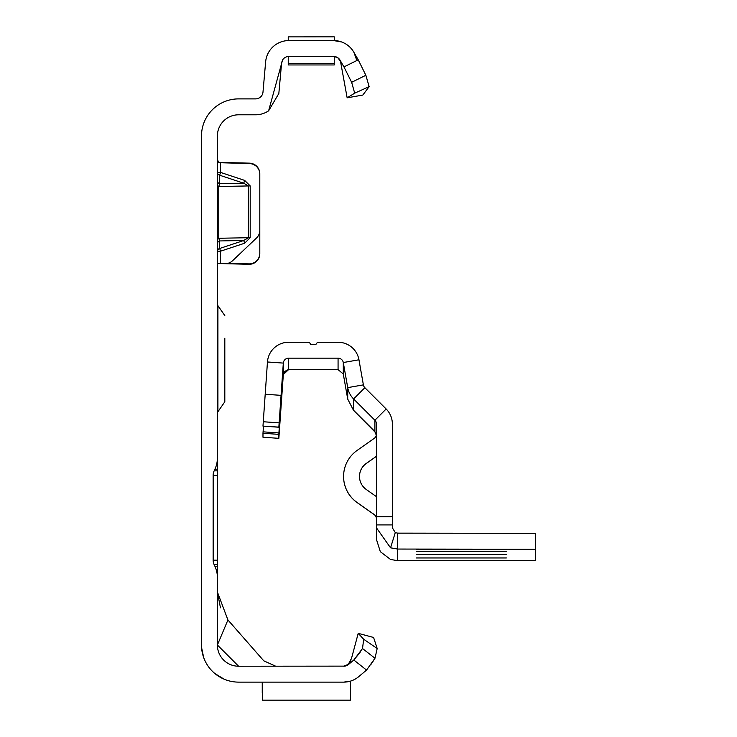 <?xml version="1.0" encoding="UTF-8"?>
<svg xmlns="http://www.w3.org/2000/svg" width="737" height="737" viewBox="0 0 737 737"><rect width="100%" height="100%" fill="white"/><g stroke="black" fill="none" stroke-linecap="round" stroke-linejoin="round"><path stroke-width="1.11" d="M217.387 159.201L218.659 162.674L249.475 163.577A10.604 10.604 0 0 1 259.802 174.172L259.802 230.34A10.604 10.604 0 0 1 256.494 238.023L232.533 260.769A10.604 10.604 0 0 1 224.951 263.671L218.032 263.367L217.387 264.694L218.032 263.367L219.488 263.478L217.995 263.395M311.254 36.859L313.418 36.85M343.857 682.121L238.595 682.121A37.117 37.117 0 0 1 201.487 645.004L201.487 136.004A37.117 37.117 0 0 1 238.595 98.887L255.592 98.887A7.425 7.425 0 0 0 262.989 92.116L265.633 61.862A23.326 23.326 0 0 1 288.876 40.563L288.241 40.563L288.241 36.868L334.266 36.85L334.266 40.563L333.64 40.563L341.618 41.972M218.18 162.37L249.475 163.153A10.604 10.604 0 0 1 259.802 173.757L259.802 174.172M218.659 162.674L219.488 162.739M227.908 263.33L248.922 263.883A10.604 10.604 0 0 0 259.802 253.288L259.802 173.757M217.387 243.735A3.178 2.911 180 0 1 219.663 240.944L219.663 248.48L220.575 251.188L220.575 263.56L248.922 264.297A10.604 10.604 0 0 0 259.802 253.703L259.802 253.288M334.266 56.491L334.266 64.948L288.241 64.948L288.241 56.491L288.876 56.463A7.425 7.425 0 0 0 285.698 57.182L284.51 57.882A7.425 7.425 0 0 0 282.566 59.973L268.618 110.826A23.326 23.326 0 0 1 255.592 114.797L238.595 114.797A21.207 21.207 0 0 0 217.387 136.004L217.387 458.018A26.514 26.514 0 0 1 214.909 469.22L214.145 470.86A10.604 10.604 0 0 0 213.15 475.337L217.387 475.337L217.387 434.517M214.909 469.22L217.387 469.22L217.387 458.018M217.387 475.337L217.387 564.653L214.145 564.653L214.909 566.292A26.514 26.514 0 0 1 217.387 577.495L217.387 564.653M217.387 577.495L217.387 645.004L227.926 619.964L263.754 660.803L275.712 666.22M358.993 676.428L366.556 670.08L353.815 660.011L362.512 648.532L363.682 639.246L377.187 648.523L374.976 658.252L366.556 670.08L358.716 676.667A23.326 23.326 0 0 1 343.718 682.121L350.471 681.126L350.471 700.15L262.455 700.15L262.455 682.121M348.601 664.387L350.886 660.711L346.869 665.511M344.824 666.128L238.595 666.22A21.207 21.207 0 0 1 217.387 645.004L238.595 666.22M347.827 664.977L346.197 665.787M346.243 665.778L348.887 664.12L343.718 666.22A7.425 7.425 0 0 0 348.49 664.479L353.815 660.011L360.08 652.438M281.7 61.972L278.835 93.498L268.618 110.826M305.956 36.85L308.739 36.85M346.169 665.76L344.686 666.156L347.265 665.189L349.329 663.143L351.558 658.205L358.219 633.35L373.585 637.468L377.187 648.523M201.57 647.501L203.67 657.551L201.57 647.51M206.94 664.387L207.567 665.364L206.94 664.387M214.78 673.471L224.122 679.182L214.78 673.471M288.876 56.463L333.64 56.463A7.425 7.425 0 0 1 340.061 60.176L343.958 66.92L358.237 59.835L353.843 52.226A23.326 23.326 0 0 0 333.64 40.563L333.815 40.563M288.876 40.563L333.64 40.563M213.15 475.337L213.15 560.175A10.604 10.604 0 0 0 214.145 564.653M353.843 52.226L356.616 59.835M333.64 56.463L334.662 56.537M336.422 57.007L337.905 57.818M339.011 58.767L339.987 60.038M340.098 60.241L340.945 62.599M358.237 59.835L365.856 75.266L369.145 86.634L362.825 95.064L347.155 97.818L340.512 61.401L337.933 57.882L334.303 56.5M227.926 619.964L217.387 591.986L220.455 607.813M358.219 633.35L363.682 639.246M374.976 658.252L362.512 648.532M371.264 664.083L371.798 663.309M372.388 662.443L373.06 661.421M217.387 566.292L214.909 566.292M217.387 470.86L214.145 470.86M369.145 86.634L354.69 93.166L347.155 97.818M354.69 93.166L351.641 82.304L343.958 66.92M351.641 82.304L365.856 75.266M262.243 693.259L262.243 682.121M244.656 180.399L243.744 183.209L219.663 175.231L219.663 183.651L218.751 186.47L218.751 238.263L248.378 237.719L243.744 240.502L244.656 243.21L250.202 237.701L250.202 185.908L244.656 180.399L220.575 172.43L219.663 175.231A3.178 2.837 180 0 1 217.387 172.513L220.575 172.43L220.575 162.398M217.387 238.327L218.751 238.263L219.663 240.944L243.744 240.502L219.663 248.48A3.178 2.911 -0 0 0 217.387 251.271L220.575 251.188L244.656 243.21M250.202 237.701L248.378 237.719L248.378 185.927L243.744 183.209L219.663 183.651A3.178 2.837 -0 0 1 217.387 180.934M217.387 305.671L217.922 305.671L217.922 411.716L224.813 401.785L224.813 379.647M224.813 338.237L224.813 401.785M224.813 379.15L224.813 373.843M224.813 343.543L224.813 352.323M506.356 560.452L416.221 560.452L506.356 560.452M506.356 557.955L416.221 557.955L506.356 557.955M506.356 554.464L416.221 554.464L506.356 554.464M506.356 551.469L416.221 551.469L506.356 551.469M506.356 549.47L416.221 549.47L506.356 549.47M376.45 435.484L374.903 431.735L356.754 413.632L374.903 431.818L376.45 435.558M375.999 432.997L353.603 410.509L374.903 431.587L353.603 410.297L353.603 398.947L374.903 420.237A5.306 5.306 180 0 1 376.45 423.987L376.45 516.775L392.36 516.775L392.36 524.91L376.45 524.91L376.45 516.775M278.844 427.119L262.98 426.124L278.844 427.23L281.064 395.354L265.2 394.249L267.457 361.987A21.207 21.207 180 0 1 288.609 342.254L307.688 342.254A3.178 3.178 180 0 1 310.692 344.372L315.989 344.372A3.178 3.178 180 0 1 318.992 342.254L338.071 342.254A21.207 21.207 180 0 1 358.956 359.785L363.378 384.871A5.306 5.306 -0 0 0 364.852 387.699L386.151 408.989A21.207 21.207 180 0 1 392.36 423.987L392.36 516.775M376.45 539.41L376.45 527.83L390.546 547.821L397.658 549.056L397.658 560.682L390.546 559.457L380.329 551.7L376.45 539.41L376.45 524.91M374.94 431.771L376.45 435.595M281.064 395.354L283.321 363.092A5.306 5.306 180 0 1 288.609 358.164L338.071 358.164A5.306 5.306 180 0 1 343.295 362.54L347.717 387.634A21.207 21.207 -0 0 0 353.603 398.947L364.852 387.699M338.071 358.164L338.071 369.633L343.295 374.009L343.295 362.54L358.956 359.785M283.321 374.525L279.572 427.976L283.321 374.525A5.306 5.306 180 0 1 284.675 371.337L289.19 369.569L288.02 369.559L283.321 374.424L278.844 438.34L278.844 434.369L262.98 433.264L263.478 426.161M283.321 374.562L288.609 369.578M353.603 410.509L347.717 399.095L343.295 374.009M376.45 456.249L366.234 463.453A15.91 15.91 -0 0 0 366.234 489.46L376.45 496.664M376.45 456.314L366.234 463.518A15.91 15.91 -0 0 0 359.49 476.489M376.45 518.94A5.306 5.306 -0 0 0 374.203 514.601L357.067 502.523A31.811 31.811 180 0 1 343.58 476.517L343.58 476.461A31.811 31.811 180 0 1 357.067 450.454L374.203 438.377A5.306 5.306 -0 0 0 376.45 434.038M376.45 518.876A5.306 5.306 -0 0 0 374.203 514.537L357.067 502.459A31.811 31.811 180 0 1 343.58 476.461M392.36 524.91L392.36 527.83L395.281 532.584L397.658 533.146L535.513 533.348L535.513 560.479L397.658 560.682M338.071 369.633L288.609 369.633M278.844 427.23L281.801 384.935L278.844 434.369M278.844 438.34L262.98 437.234L262.98 433.264M265.2 394.249L262.98 426.014M390.546 547.821L395.281 532.584M535.513 549.258L397.658 549.056L397.658 533.146M213.15 560.175L217.387 560.175M288.241 63.668L334.266 63.668L288.241 63.668M250.202 185.908L217.387 186.535M386.151 408.989L374.903 420.237L374.903 431.735M363.378 384.871L347.717 387.634L347.717 399.095M288.609 369.532L288.609 358.164M283.321 374.424L283.321 363.092L267.457 361.987M281.313 392.001L281.801 392.038M281.433 397.335L280.944 397.298M279.59 423.784L279.093 423.747M278.945 432.951L263.081 431.845M279.148 422.863L263.275 421.748M351.558 658.205L348.518 664.129M217.922 305.671L224.813 315.602M217.387 411.716L217.922 411.716M217.222 329.798L217.387 329.061"/></g></svg>
